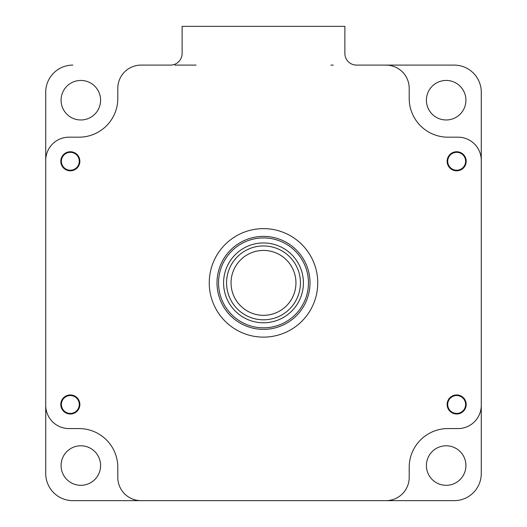 <?xml version="1.0" encoding="UTF-8"?>
<svg xmlns="http://www.w3.org/2000/svg" width="527" height="527" viewBox="0 0 527 527"><rect width="100%" height="100%" fill="white"/><g stroke="black" fill="none" stroke-linecap="round" stroke-linejoin="round"><path stroke-width="0.79" d="M80.835 80.447A19.762 19.762 0 0 0 61.073 100.209A19.762 19.762 0 0 0 80.835 119.972A19.762 19.762 0 0 0 100.598 100.209A19.762 19.762 0 0 0 80.835 80.447M446.165 80.447A19.762 19.762 0 0 0 426.402 100.209A19.762 19.762 0 0 0 446.165 119.972A19.762 19.762 0 0 0 465.927 100.209A19.762 19.762 0 0 0 446.165 80.447M446.165 445.783A19.762 19.762 0 0 0 426.402 465.545A19.762 19.762 0 0 0 446.165 485.308A19.762 19.762 0 0 0 465.927 465.545A19.762 19.762 0 0 0 446.165 445.783M80.835 445.783A19.762 19.762 0 0 0 61.073 465.545A19.762 19.762 0 0 0 80.835 485.308A19.762 19.762 0 0 0 100.598 465.545A19.762 19.762 0 0 0 80.835 445.783M330.923 65.098L333.248 65.098M454.149 65.098L385.948 65.098L454.149 65.098A27.127 27.127 0 0 1 481.276 92.225L481.276 473.523A27.127 27.127 0 0 1 454.149 500.65L385.948 500.65L454.149 500.65M481.276 136.48L481.276 160.425A23.247 23.247 0 0 0 458.022 137.178L447.95 137.178A38.748 38.748 0 0 1 409.202 98.424L409.202 88.352A23.247 23.247 0 0 0 385.948 65.098L356.502 65.098A11.627 11.627 0 0 1 344.875 53.477L344.875 26.35L182.125 26.35L182.125 53.477A11.627 11.627 0 0 1 170.498 65.098L141.052 65.098A23.247 23.247 0 0 0 117.798 88.352L117.798 98.424A38.748 38.748 0 0 1 79.05 137.178L68.978 137.178A23.247 23.247 0 0 0 45.724 160.425L45.724 92.225A27.127 27.127 0 0 1 72.851 65.098M481.276 429.274L481.276 405.322A23.247 23.247 0 0 1 458.022 428.576L447.95 428.576L458.022 428.576M72.851 500.65L141.052 500.65L72.851 500.65A27.127 27.127 0 0 1 45.724 473.523L45.724 405.322A23.247 23.247 0 0 0 68.978 428.576L79.05 428.576L68.978 428.576M45.724 429.274L45.724 136.48M60.796 404.472A9.532 9.532 0 0 1 70.328 394.94A9.532 9.532 0 0 1 79.867 404.472A9.532 9.532 0 0 1 70.328 414.005A9.532 9.532 0 0 1 60.796 404.472M60.796 161.275A9.532 9.532 0 0 1 70.328 151.743A9.532 9.532 0 0 1 79.867 161.275A9.532 9.532 0 0 1 70.328 170.807A9.532 9.532 0 0 1 60.796 161.275M447.133 161.275A9.532 9.532 0 0 1 456.672 151.743A9.532 9.532 0 0 1 466.204 161.275A9.532 9.532 0 0 1 456.672 170.807A9.532 9.532 0 0 1 447.133 161.275M447.133 404.472A9.532 9.532 0 0 1 456.672 394.94A9.532 9.532 0 0 1 466.204 404.472A9.532 9.532 0 0 1 456.672 414.005A9.532 9.532 0 0 1 447.133 404.472M317.748 282.874A54.248 54.248 0 0 0 263.5 228.626A54.248 54.248 0 0 0 209.252 282.874A54.248 54.248 0 0 0 263.5 337.122A54.248 54.248 0 0 0 317.748 282.874M79.05 428.576A38.748 38.748 0 0 1 117.798 467.324L117.798 477.403A23.247 23.247 0 0 0 141.052 500.65L385.948 500.65A23.247 23.247 0 0 0 409.202 477.403L409.202 467.324A38.748 38.748 0 0 1 447.95 428.576M79.86 161.466L79.188 164.806M79.109 164.991L75.644 169.193M466.151 403.491L465.888 406.89M465.835 407.081L462.91 411.679M79.86 404.664L79.188 408.003M79.109 408.188L75.644 412.391M466.197 161.466L465.525 164.806M465.446 164.991L461.981 169.193M196.077 65.098L174.812 65.098M67.318 395.428A52.944 14.591 -90 0 0 67.311 395.639L68.892 395.639M61.494 403.036L61.494 401.449A52.944 14.591 0 0 0 61.29 401.462M61.29 407.483A52.944 14.591 180 0 0 61.494 407.496L61.494 405.909M68.892 413.306L67.311 413.306A52.944 14.591 -90 0 0 67.318 413.517M70.328 413.425L70.704 413.998M73.345 413.517A52.944 14.591 90 0 0 73.352 413.306L71.771 413.306M79.478 404.472L79.281 404.472A8.952 8.952 0 0 0 70.328 395.52A8.952 8.952 0 0 0 61.382 404.472A8.952 8.952 0 0 0 70.328 413.425A8.952 8.952 0 0 0 79.281 404.472M79.169 405.909L79.169 407.496A52.944 14.591 180 0 0 79.373 407.483M79.373 401.462A52.944 14.591 0 0 0 79.169 401.449L79.169 403.036M71.771 395.639L73.352 395.639A52.944 14.591 90 0 0 73.345 395.428M70.328 413.616L69.959 413.998M452.568 395.869A52.944 14.591 -97 0 0 452.588 396.073L454.155 395.882M447.726 404.13L447.528 402.556A52.944 14.591 -7 0 0 447.324 402.588M448.062 408.57A52.944 14.591 173 0 0 448.273 408.557L448.075 406.982M456.323 413.418L454.755 413.609A52.944 14.591 -97 0 0 454.788 413.82M460.769 413.076A52.944 14.591 83 0 0 460.75 412.872L459.182 413.063M465.611 404.815L465.809 406.389A52.944 14.591 173 0 0 466.013 406.357M465.275 400.375A52.944 14.591 -7 0 0 465.064 400.388L465.262 401.963M457.014 395.527L458.589 395.336A52.944 14.591 83 0 0 458.549 395.125M447.594 405.592L447.785 405.573A8.952 8.952 0 0 0 457.765 413.359A8.952 8.952 0 0 0 465.552 403.372A8.952 8.952 0 0 0 455.572 395.586A8.952 8.952 0 0 0 447.785 405.573M453.655 152.231A52.944 14.591 -90 0 0 453.648 152.441L455.229 152.441M447.831 159.839L447.831 158.252A52.944 14.591 0 0 0 447.627 158.265M447.627 164.292A52.944 14.591 180 0 0 447.831 164.299L447.831 162.718M455.229 170.116L453.648 170.116A52.944 14.591 -90 0 0 453.655 170.32M459.682 170.32A52.944 14.591 90 0 0 459.689 170.116L458.108 170.116M465.506 162.718L465.506 164.299A52.944 14.591 180 0 0 465.71 164.292M465.71 158.265A52.944 14.591 0 0 0 465.506 158.252L465.506 159.839M458.108 152.441L459.689 152.441A52.944 14.591 90 0 0 459.682 152.231M465.815 161.275L465.618 161.275A8.952 8.952 0 0 0 456.672 152.329A8.952 8.952 0 0 0 447.719 161.275A8.952 8.952 0 0 0 456.672 170.228A8.952 8.952 0 0 0 465.618 161.275M457.041 151.75L456.672 152.329M456.672 152.132L456.296 151.75M227.341 299.771A39.914 39.914 0 0 1 246.603 246.715A39.914 39.914 0 0 1 299.659 265.977A39.914 39.914 0 0 1 280.397 319.033A39.914 39.914 0 0 1 227.341 299.771A39.914 39.914 0 0 1 246.603 246.715A39.914 39.914 0 0 1 299.659 265.977A39.914 39.914 0 0 1 280.397 319.033A39.914 39.914 0 0 1 227.341 299.771M222.776 301.905A44.953 44.953 0 0 0 282.531 323.598A44.953 44.953 0 0 0 304.224 263.843A44.953 44.953 0 0 0 244.469 242.15A44.953 44.953 0 0 0 222.776 301.905M305.627 263.19A46.501 46.501 0 0 1 283.19 325.001A46.501 46.501 0 0 1 221.373 302.564A46.501 46.501 0 0 1 243.81 240.747A46.501 46.501 0 0 1 305.627 263.19M67.318 152.231A52.944 14.591 -90 0 0 67.311 152.441L68.892 152.441M61.494 159.839L61.494 158.252A52.944 14.591 0 0 0 61.29 158.265M61.29 164.292A52.944 14.591 180 0 0 61.494 164.299L61.494 162.718M68.892 170.116L67.311 170.116A52.944 14.591 -90 0 0 67.318 170.32M73.345 170.32A52.944 14.591 90 0 0 73.352 170.116L71.771 170.116M79.169 162.718L79.169 164.299A52.944 14.591 180 0 0 79.373 164.292M79.373 158.265A52.944 14.591 0 0 0 79.169 158.252L79.169 159.839M71.771 152.441L73.352 152.441A52.944 14.591 90 0 0 73.345 152.231M79.478 161.275L79.281 161.275A8.952 8.952 0 0 0 70.328 152.329A8.952 8.952 0 0 0 61.382 161.275A8.952 8.952 0 0 0 70.328 170.228A8.952 8.952 0 0 0 79.281 161.275M70.704 151.75L70.328 152.329M70.328 152.132L69.959 151.75M232.894 272.077A32.457 32.457 0 0 0 252.703 313.479A32.457 32.457 0 0 0 294.106 293.671A32.457 32.457 0 0 0 274.297 252.268A32.457 32.457 0 0 0 232.894 272.077M298.328 295.16A36.93 36.93 0 0 1 251.214 317.702A36.93 36.93 0 0 1 228.672 270.595A36.93 36.93 0 0 1 275.786 248.046A36.93 36.93 0 0 1 298.328 295.16"/></g></svg>
